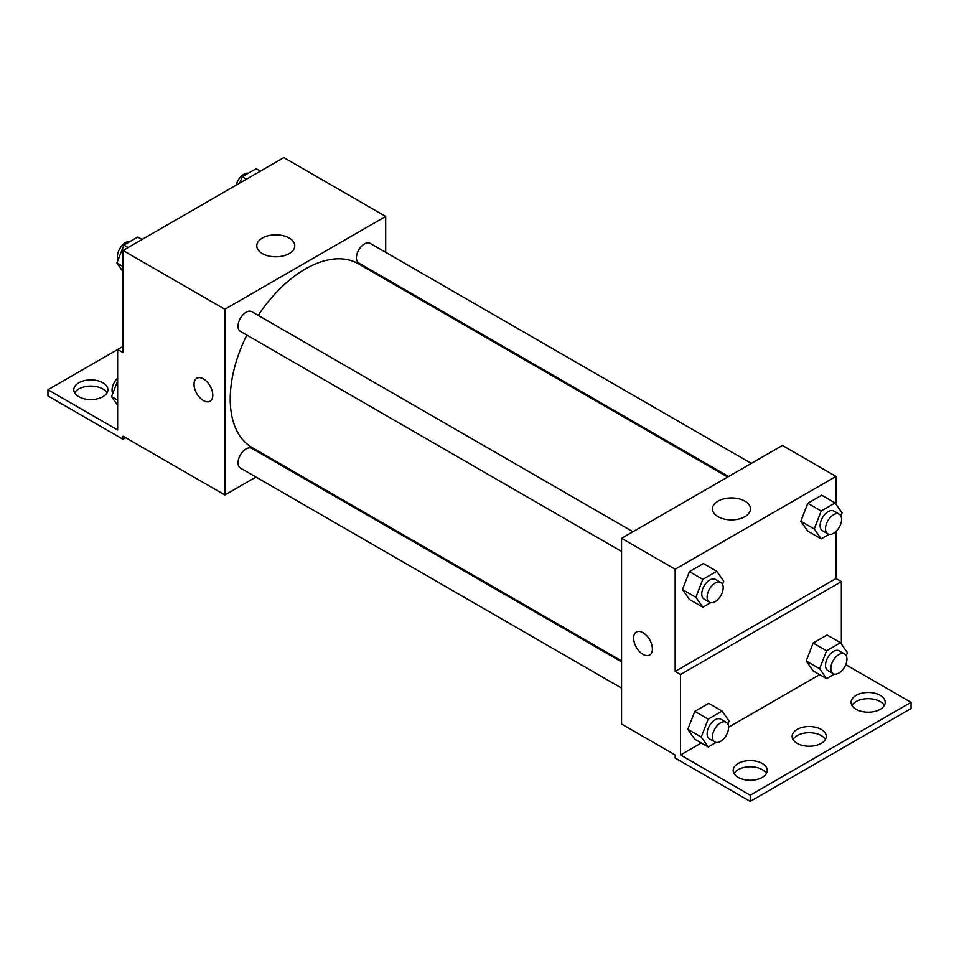 <?xml version="1.0" encoding="UTF-8"?>
<svg xmlns="http://www.w3.org/2000/svg" width="959" height="959" viewBox="0 0 959 959"><rect width="100%" height="100%" fill="white"/><g stroke="black" fill="none" stroke-linecap="round" stroke-linejoin="round"><path stroke-width="1.44" d="M123.004 346.415L117.645 349.508L117.645 429.98L47.95 389.75L117.645 349.508L123.004 352.6L123.004 250.467L283.828 157.612L385.686 216.422L385.686 252.313M196.787 378.254A13.27 7.66 -120 0 0 194.749 388.886A13.27 7.66 -120 0 0 203.416 400.574A13.27 7.66 60 0 1 194.749 388.886A13.27 7.66 60 0 1 196.787 378.254A13.27 7.66 60 0 1 210.045 385.914A13.27 7.66 60 0 1 210.045 401.234A13.27 7.66 60 0 1 203.416 400.574A13.27 7.66 -120 0 0 210.057 401.234M47.95 389.75L47.95 395.935L123.004 439.27L123.004 436.165L224.862 494.976L224.862 309.266L123.004 250.467M632.94 531.742L251.773 311.675A11.376 6.569 120 0 0 243.011 314.72A11.376 6.569 120 0 0 238.048 326.168A11.376 6.569 120 0 0 240.397 331.37L621.564 551.437M621.564 661.854L251.773 448.356A11.376 6.569 120 0 0 243.011 451.401A11.376 6.569 120 0 0 238.048 462.849A11.376 6.569 120 0 0 240.397 468.052L621.564 688.118M279.548 463.401L278.685 463.892M255.945 477.031L224.862 494.976M385.686 278.578L385.686 279.56M224.862 309.266L385.686 216.422M751.305 463.401L370.138 243.334A11.376 6.569 120 0 0 361.375 246.391A11.376 6.569 120 0 0 356.412 257.827A11.376 6.569 120 0 0 358.774 263.042L728.564 476.527M727.701 477.031L358.342 263.773A106.137 61.28 120 0 0 258.199 315.379M246.823 335.087A106.137 61.28 120 0 0 230.22 399.028A106.137 61.28 120 0 0 252.205 447.613L621.564 660.871M289.234 238.06A19.012 10.981 180 0 1 294.797 245.816A19.012 10.981 180 0 1 275.784 256.796A19.012 10.981 180 0 1 256.772 245.816A19.012 10.981 180 0 1 268.508 235.674A19.012 10.981 180 0 1 289.234 238.06M123.004 439.27L125.677 437.724M74.646 392.842A17.058 9.854 180 0 1 102.901 388.97A17.058 9.854 180 0 1 107.036 392.842M102.901 382.785A17.058 9.854 180 0 1 107.899 389.75A17.058 9.854 180 0 1 90.841 399.591A17.058 9.854 180 0 1 73.783 389.75A17.058 9.854 180 0 1 84.308 380.651A17.058 9.854 180 0 1 102.901 382.785M835.996 531.418L835.996 578.541L675.172 671.396L680.53 674.489L680.53 754.961L750.226 795.203L750.226 801.388L675.172 758.054L675.172 754.961L621.564 724.009L621.564 538.311L782.388 445.456L835.996 476.407L835.996 504.194M636.38 632.053A13.27 7.66 -120 0 0 634.343 642.674A13.27 7.66 -120 0 0 643.01 654.374A13.27 7.66 60 0 1 634.343 642.686A13.27 7.66 60 0 1 636.368 632.053A13.27 7.66 60 0 1 649.639 639.713A13.27 7.66 60 0 1 649.639 655.033A13.27 7.66 60 0 1 643.01 654.374A13.27 7.66 -120 0 0 649.639 655.033M675.172 671.396L675.172 569.25L621.564 538.311M800.837 521.216L807.802 531.118L800.837 521.216L807.802 503.271L800.837 521.216L814.239 528.948L821.204 511.003L835.133 502.96L842.098 512.873L840.887 516.002M821.731 495.228L807.802 503.271L821.731 495.228L835.133 502.96M682.472 589.557L689.437 599.459L682.472 589.557L689.437 571.6L682.472 589.557L695.874 597.289L702.839 579.344L716.769 571.3L723.733 581.214L722.511 584.343M703.367 563.568L689.437 571.6L703.367 563.568L716.769 571.3M675.172 569.25L835.996 476.407M744.903 501.137A19.012 10.981 180 0 1 750.477 508.905A19.012 10.981 180 0 1 731.465 519.874A19.012 10.981 180 0 1 712.441 508.905A19.012 10.981 180 0 1 724.189 498.764A19.012 10.981 180 0 1 744.903 501.137M835.996 578.541L841.355 581.634L841.355 643.969M845.754 664.647L911.05 702.348L911.05 708.533L750.226 801.388M911.05 702.348L750.226 795.203M792.997 739.485A17.058 9.854 180 0 1 821.252 735.613A17.058 9.854 180 0 1 825.387 739.485M851.964 705.44A17.058 9.854 180 0 1 868.159 698.691A17.058 9.854 180 0 1 884.354 705.44M734.031 773.529A17.058 9.854 180 0 1 750.226 766.78A17.058 9.854 180 0 1 766.421 773.529M841.355 581.634L680.53 674.489M687.831 729.331L694.796 739.233L687.831 729.331L694.796 711.386L687.831 729.331L701.233 737.063L708.198 719.118L722.127 711.075L729.092 720.988L727.881 724.117M708.725 703.343L694.796 711.386L708.725 703.343L722.127 711.075M806.207 660.991L813.16 670.892L806.207 660.991L813.16 643.045L806.207 660.991L819.609 668.723L826.562 650.777L840.492 642.734L847.456 652.647L846.246 655.776M827.09 635.002L813.16 643.045L827.09 635.002L840.492 642.734M819.657 674.645L728.564 727.234M701.281 742.985L680.53 754.961M821.252 729.427A17.058 9.854 180 0 1 826.25 736.392A17.058 9.854 180 0 1 809.192 746.246A17.058 9.854 180 0 1 792.134 736.392A17.058 9.854 180 0 1 802.671 727.294A17.058 9.854 180 0 1 821.252 729.427M856.099 709.312A17.058 9.854 180 0 1 851.101 702.348A17.058 9.854 180 0 1 868.159 692.494A17.058 9.854 180 0 1 885.217 702.348A17.058 9.854 180 0 1 874.692 711.446A17.058 9.854 180 0 1 856.099 709.312M738.166 777.401A17.058 9.854 180 0 1 733.167 770.437A17.058 9.854 180 0 1 750.226 760.595A17.058 9.854 180 0 1 767.284 770.437A17.058 9.854 180 0 1 756.747 779.535A17.058 9.854 180 0 1 738.166 777.401M710.715 602.648L702.839 607.203L695.874 597.289M720.844 582.497L715.486 579.404A11.376 6.569 120 0 0 706.723 582.449A11.376 6.569 120 0 0 701.76 593.897A11.376 6.569 120 0 0 704.122 599.099L709.48 602.192A11.376 6.569 120 0 0 720.844 595.623A11.376 6.569 120 0 0 720.844 582.497A11.376 6.569 120 0 0 712.081 585.541A11.376 6.569 120 0 0 707.119 596.989A11.376 6.569 120 0 0 709.48 602.192M702.839 607.203L689.437 599.459M702.839 579.344L689.437 571.6M829.091 534.307L821.204 538.862L814.239 528.948M839.221 514.156L833.862 511.063A11.376 6.569 120 0 0 825.1 514.108A11.376 6.569 120 0 0 820.125 525.556A11.376 6.569 120 0 0 822.486 530.759L827.845 533.851A11.376 6.569 120 0 0 839.221 527.294A11.376 6.569 120 0 0 839.221 514.156A11.376 6.569 120 0 0 830.458 517.201A11.376 6.569 120 0 0 825.495 528.649A11.376 6.569 120 0 0 827.845 533.851M821.204 538.862L807.802 531.118M821.204 511.003L807.802 503.271M716.085 742.422L708.198 746.977L701.233 737.063M726.215 722.271L720.844 719.178A11.376 6.569 120 0 0 712.081 722.223A11.376 6.569 120 0 0 707.119 733.671A11.376 6.569 120 0 0 709.48 738.874L714.839 741.966A11.376 6.569 120 0 0 726.215 735.409A11.376 6.569 120 0 0 726.215 722.271A11.376 6.569 120 0 0 717.452 725.316A11.376 6.569 120 0 0 712.489 736.764A11.376 6.569 120 0 0 714.839 741.966M708.198 746.977L694.796 739.233M708.198 719.118L694.796 711.386M834.45 674.081L826.562 678.636L819.609 668.723M844.579 653.93L839.221 650.837A11.376 6.569 120 0 0 830.458 653.882A11.376 6.569 120 0 0 825.495 665.33A11.376 6.569 120 0 0 827.845 670.533L833.203 673.626A11.376 6.569 120 0 0 844.579 667.068A11.376 6.569 120 0 0 844.579 653.93A11.376 6.569 120 0 0 835.816 656.975A11.376 6.569 120 0 0 830.854 668.423A11.376 6.569 120 0 0 833.203 673.626M826.562 678.636L813.16 670.892M826.562 650.777L813.16 643.045M123.004 271.709L116.902 263.03L123.867 245.072L137.796 237.029L142.028 239.474M123.004 266.542L116.902 263.03M128.098 247.518L123.867 245.072M129.909 241.584A11.376 6.569 120 0 0 121.661 245.9A11.376 6.569 120 0 0 117.43 256.532A11.376 6.569 120 0 0 118.113 259.889M239.786 183.037L242.231 176.732L256.161 168.7L260.392 171.146M246.463 179.177L242.231 176.732M248.285 173.243A11.376 6.569 120 0 0 236.178 185.123M117.645 405.285L111.544 396.606L117.645 380.879M117.645 400.131L111.544 396.606M117.645 378.062A11.376 6.569 120 0 0 112.071 390.121A11.376 6.569 120 0 0 112.754 393.478"/></g></svg>
